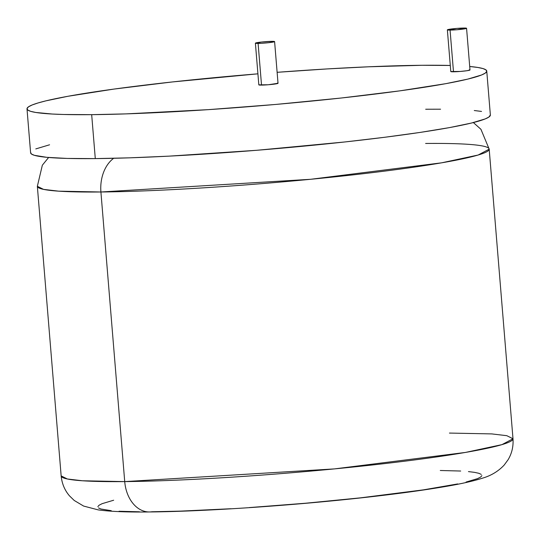 <?xml version="1.0" encoding="UTF-8"?>
<svg xmlns="http://www.w3.org/2000/svg" width="540" height="540" viewBox="0 0 540 540"><rect width="100%" height="100%" fill="white"/><g stroke="black" fill="none" stroke-linecap="round" stroke-linejoin="round"><path stroke-width="0.81" d="M27 108.871L30.611 152.82A230.654 16.011 -4.7 0 0 95.29 158.605A230.654 16.011 -4.7 0 0 347.321 141.689A230.654 16.011 -4.7 0 0 490.367 115.02L486.749 71.071A230.654 16.011 175.3 0 1 343.71 97.74A230.654 16.011 175.3 0 1 91.678 114.662L95.29 158.605L91.678 114.662A230.654 16.011 175.3 0 1 27 108.871A230.654 16.011 175.3 0 1 257.918 73.825L172.402 81.945L113.981 89.08L67.858 96.296L45.968 100.838L38.023 102.965L32.177 104.963L28.505 106.819L27.027 108.513L27.763 110.032L30.706 111.355L35.829 112.469L52.387 114.041L63.666 114.487L91.678 114.662L126.043 113.886L208.332 109.647L275.65 104.45L341.348 98.003L399.769 90.862L445.892 83.653L467.782 79.11L481.572 74.979L485.244 73.123L486.722 71.428L485.987 69.916L483.044 68.594L477.92 67.48L469.706 66.488A230.654 16.011 175.3 0 1 486.749 71.071M422.071 65.286A230.654 16.011 175.3 0 1 450.286 65.468L422.071 65.286L368.557 66.798L327.206 68.924L277.128 72.313A230.654 16.011 175.3 0 1 422.071 65.286M113.67 158.294A34 24.509 89.4 0 0 100.913 191.99L310.615 179.294L441.578 162.83L478.143 155.027L489.193 149.155A226.685 15.734 175.3 0 1 348.604 175.365A226.685 15.734 175.3 0 1 100.913 191.99L124.72 481.599A34 24.509 89.4 0 0 149.182 511.961A34 24.509 -90.6 0 1 124.72 481.599A226.685 15.734 -4.7 0 0 372.418 464.974A226.685 15.734 -4.7 0 0 513 438.764L501.95 444.636L465.392 452.446L334.429 468.902L124.72 481.599L100.913 191.99A226.685 15.734 175.3 0 1 37.348 186.3L43.551 189.378L58.651 191.16L100.913 191.99A34 24.509 -90.6 0 1 113.67 158.294M449.435 433.073L491.697 433.904L506.797 435.686L513 438.764C513.5 446.459 511.866 453.438 508.1 459.709L504.205 465.035C498.386 471.272 491.117 475.659 482.389 478.204C472.702 481.275 459.668 484.164 443.286 486.877C419.688 490.86 390.589 494.714 355.975 498.427C285.586 506.014 201.731 511.535 149.405 511.961C127.393 512.258 110.329 511.562 98.206 509.888L83.612 506.061L74.203 500.452L69.478 495.848C64.699 490.266 61.925 483.624 61.155 475.909A226.685 15.734 -4.7 0 0 124.72 481.599L82.458 480.769L67.358 478.987L61.155 475.909L37.348 186.3L42.343 165.206L48.614 157.491M425.621 143.465A226.685 15.734 175.3 0 1 489.193 149.155L480.931 129.29L473.364 122.567M440.282 470.495L460.681 471.035M468.457 471.602L474.518 472.351L478.791 473.283L481.255 474.39M481.869 475.652L480.634 477.07L477.563 478.622L466.047 482.065M457.711 483.928L423.401 489.861L360.423 497.853L305.539 503.233L249.304 507.58M231.1 508.727L180.562 511.117L151.855 511.765A34 24.509 -90.6 0 1 149.182 511.961M139.428 511.792L119.03 511.252M111.254 510.685L100.919 509.004L98.462 507.897M97.848 506.635L99.083 505.217L102.155 503.665L113.67 500.222M30.638 152.462L31.374 153.981L34.324 155.297L46.69 157.316L67.277 158.436L95.29 158.605L129.654 157.835L169.04 156.141L256.716 150.289L344.959 141.953L385.047 137.234L420.35 132.388L449.503 127.602L471.393 123.053L485.183 118.928L488.862 117.072L490.361 115.007M481.538 111.429L474.282 110.525M440.559 109.202L425.682 109.235M49.579 144.788L35.795 148.912M469.321 69.788L469.989 69.991L467.066 70.7L460.235 71.449L450.792 71.537A9.632 0.668 -4.7 0 0 453.492 71.793A9.632 0.668 -4.7 0 0 464.015 71.091A9.632 0.668 -4.7 0 0 469.996 69.977L466.567 28.283A9.632 0.668 175.3 0 1 460.593 29.396A9.632 0.668 175.3 0 1 450.063 30.098L453.492 71.793L450.063 30.098A9.632 0.668 175.3 0 1 447.363 29.862A9.632 0.668 175.3 0 1 453.337 28.748A9.632 0.668 175.3 0 1 463.86 28.04A9.632 0.668 175.3 0 1 466.567 28.283L457.124 28.384L447.363 29.842L456.806 29.754L466.56 28.296M274.597 41.587L278.026 83.282L268.265 84.76L258.822 84.848A9.632 0.668 -4.7 0 0 261.522 85.104L258.1 43.409A9.632 0.668 175.3 0 1 255.393 43.166A9.632 0.668 175.3 0 1 261.374 42.053A9.632 0.668 175.3 0 1 271.897 41.351A9.632 0.668 175.3 0 1 274.597 41.587A9.632 0.668 175.3 0 1 268.623 42.7A9.632 0.668 175.3 0 1 258.1 43.409L261.522 85.104A9.632 0.668 -4.7 0 0 272.052 84.395A9.632 0.668 -4.7 0 0 278.026 83.282L277.358 83.099M271.897 41.351L261.468 42.046L255.4 43.153L261.178 43.308L268.529 42.714L274.597 41.607L271.897 41.351M489.193 149.155L513 438.764M450.792 71.557L447.363 29.862M258.822 84.861L255.393 43.166"/></g></svg>
